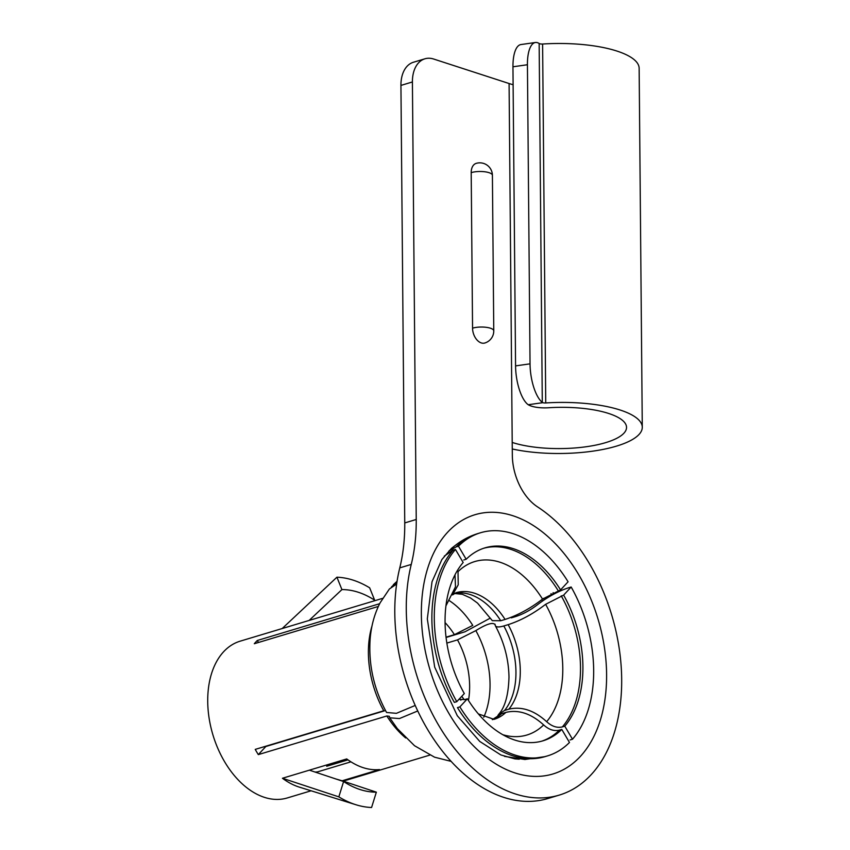 <?xml version="1.0" encoding="UTF-8"?>
<svg xmlns="http://www.w3.org/2000/svg" width="850" height="850" viewBox="0 0 850 850"><rect width="100%" height="100%" fill="white"/><g stroke="black" fill="none" stroke-linecap="round" stroke-linejoin="round"><path stroke-width="1.27" d="M314.989 772.044A66.109 42.851 73.3 0 0 317.433 771.906L317.305 772.831M448.587 600.185A76.213 49.396 -106.7 0 1 472.759 625.398L454.421 634.663L446.027 637.181M446.845 643.089L457.502 639.88L475.841 630.615C486.806 623.804 493.234 621.871 495.136 624.814L495.359 625.781C504.124 642.09 508.661 659.196 508.991 677.11C508.47 694.822 505.059 707.189 498.759 714.223L497.856 715.498M494.976 624.123L495.136 624.814C495.284 627.194 498.174 627.576 503.816 625.961L508.151 624.654C520.795 620.564 533.279 613.785 545.626 604.318L563.646 595.117L571.168 587.01A116.482 75.501 -106.7 0 1 593.672 670.214A116.482 75.501 -106.7 0 1 572.496 739.234L564.782 726.176L562.371 726.909C557.101 728.163 551.852 726.421 546.646 721.682C534.214 710.345 521.624 706.169 508.884 709.155L504.56 710.462L498.759 714.223M563.646 595.117A100.746 65.301 -106.7 0 1 582.909 666.719A100.746 65.301 -106.7 0 1 564.782 726.176M571.168 587.01L568.756 587.732C558.216 591.154 547.814 596.806 537.54 604.679C530.389 610.183 523.101 614.136 515.684 616.548L511.349 617.854M490.291 618.12L465.035 631.773L446.059 637.479M342.136 780.789L376.348 792.168A103.817 67.288 -106.7 0 1 360.697 789.735A103.817 67.288 -106.7 0 1 343.602 781.543L309.389 770.164L346.726 758.933A81.855 53.061 73.3 0 0 379.472 769.569L342.136 780.789L335.368 778.834M309.389 770.164L282.434 778.26A81.855 53.061 73.3 0 0 299.391 787.143L356.012 804.769A118.054 76.521 -106.7 0 1 338.831 796.864L343.602 781.543M311.1 790.787L287.289 797.948A81.855 53.061 -106.7 0 1 207.719 701.378A81.855 53.061 -106.7 0 1 240.167 641.166L382.638 598.347M372.013 625.929A81.855 53.061 -106.7 0 0 368.39 653.087A81.855 53.061 -106.7 0 0 383.764 710.759L255.234 749.392A81.855 53.061 -106.7 0 0 258.315 754.609L386.846 715.976L389.321 716.306L389.704 717.793L399.415 718.569L417.786 710.951M282.179 628.543L336.919 577.203L341.923 589.592L309.134 620.436M373.862 600.982L374.669 600.217L369.665 587.828A118.054 76.521 73.3 0 0 336.919 577.203M374.669 600.217A103.817 67.288 73.3 0 0 341.923 589.592M415.246 705.436L396.397 713.331L386.559 712.47C373.819 689.063 368.358 664.477 370.164 638.69C371.248 625.589 374.584 613.615 380.152 602.756L389.417 588.944L396.652 584.046M396.95 582.027L391.478 586.925M444.295 556.102L453.039 550.173L455.451 549.451L463.165 562.498A100.746 65.301 -106.7 0 0 464.312 693.558L456.779 701.664L454.368 702.398A116.482 75.501 -106.7 0 1 453.039 550.173M456.057 546.933L448.811 551.183C457.172 542.81 466.916 536.913 478.04 533.513A116.482 75.501 -106.7 0 0 456.057 546.933L458.469 546.21A116.482 75.501 -106.7 0 1 480.441 532.78A116.482 75.501 -106.7 0 1 568.087 581.793L560.564 589.9L542.534 599.101C530.283 608.515 517.799 615.294 505.07 619.438L500.735 620.744L492.32 620.649L477.509 603.075L470.571 598.007L462.294 594.288L454.389 593.481M492.309 719.621L501.543 713.702L505.877 712.396C518.532 709.378 531.112 713.554 543.639 724.933C548.824 729.651 554.062 731.393 559.364 730.15L561.776 729.417L569.489 742.475A116.482 75.501 -106.7 0 1 547.506 755.894A116.482 75.501 -106.7 0 1 459.871 706.892L467.394 698.785L464.982 699.508L458.968 699.433M547.506 755.894L545.094 756.617A116.482 75.501 -106.7 0 1 457.459 707.614L459.871 706.892M456.779 701.664A116.482 75.501 -106.7 0 1 455.451 549.451M561.776 729.417A100.746 65.301 -106.7 0 1 542.98 740.817A100.746 65.301 -106.7 0 1 467.394 698.785M463.76 559.98L466.172 559.258L458.469 546.21M466.172 559.258A100.746 65.301 -106.7 0 1 484.978 547.857A100.746 65.301 -106.7 0 1 560.564 589.9M454.867 575.067A90.557 58.703 -106.7 0 1 455.005 574.898L455.483 586.819L445.921 605.901M505.07 619.438A66.109 42.851 -106.7 0 0 456.014 592.726L452.561 594.915L458.235 584.8L458.012 571.657A90.557 58.703 -106.7 0 1 542.534 599.101M379.663 603.713L257.316 640.486A81.855 53.061 -106.7 0 0 254.309 643.726L378.346 606.443M570.084 739.957L572.496 739.234M347.979 759.857L326.697 766.254A66.109 42.851 73.3 0 0 328.493 764.416M385.496 710.536L265.848 746.502A66.109 42.851 73.3 0 1 265.689 746.247M317.433 771.906L350.933 761.834M258.496 642.462L257.316 640.486M330.884 765L330.225 763.895M258.315 754.609L265.848 746.502M376.348 792.168L371.578 807.5A118.054 76.521 -106.7 0 1 356.012 804.769M282.434 778.26L338.831 796.864M512.21 442.446L509.086 83.523L433.691 59.043A31.482 20.411 73.3 0 0 424.894 58.809L413.408 62.252A31.482 20.411 73.3 0 0 400.934 85.414L404.749 522.931A157.409 102.032 -106.7 0 1 399.776 567.874A157.409 102.032 73.3 0 0 394.793 612.829A157.409 102.032 73.3 0 0 547.804 798.543L559.289 795.09A157.409 102.032 73.3 0 0 621.679 679.299A157.409 102.032 73.3 0 0 537.561 506.897A47.228 30.611 -106.7 0 1 512.327 455.175L512.21 442.446A66.109 20.623 179.5 0 0 584.832 446.93A66.109 20.623 179.5 0 0 626.535 427.38A66.109 20.623 179.5 0 0 548.569 407.756A18.891 5.897 -0.5 0 1 528.243 404.728L527.818 404.43A31.482 11.698 -98 0 1 515.567 365.893L512.954 66.789A31.482 11.698 -98 0 1 520.933 44.551L535.404 42.5A31.482 11.698 82 0 0 527.425 64.738L512.954 66.789M424.894 58.809A31.482 20.411 73.3 0 0 412.409 81.961L416.234 519.477A157.409 102.032 -106.7 0 1 411.251 564.432A157.409 102.032 73.3 0 0 406.279 609.376A157.409 102.032 73.3 0 0 559.289 795.09M471.197 172.624A12.591 8.16 -106.7 0 1 476.191 163.37A12.591 12.591 0 0 1 492.405 175.312A12.591 3.931 179.5 0 0 488.994 172.667A12.591 3.931 179.5 0 0 471.197 172.624L472.558 328.164A12.591 8.16 -106.7 0 0 484.797 343.017A12.591 12.591 0 0 0 493.765 330.852A12.591 3.931 179.5 0 0 490.354 328.196A12.591 3.931 179.5 0 0 472.558 328.164M515.567 365.893L530.039 363.842A31.482 11.698 82 0 0 542.289 402.379L539.155 43.488L539.718 43.743A3.145 0.978 179.5 0 0 542.608 44.019A81.855 25.532 -0.5 0 1 639.147 68.319L642.281 427.242A81.855 25.532 -0.5 0 1 597.667 450.404A81.855 25.532 -0.5 0 1 512.274 448.981M509.086 83.523A66.109 20.623 179.5 0 0 513.113 84.724M542.289 402.379L542.842 402.666A3.145 0.978 179.5 0 0 545.742 402.953A81.855 25.532 -0.5 0 1 642.281 427.242M539.155 43.488A31.482 11.698 82 0 0 535.404 42.5M530.039 363.842L527.425 64.738M445.06 622.604A66.109 42.851 -106.7 0 1 454.421 634.663M457.502 639.88A66.109 42.851 -106.7 0 1 469.636 685.95A66.109 42.851 -106.7 0 1 468.467 700.474M475.841 630.615A76.213 49.396 -106.7 0 1 490.046 684.133A76.213 49.396 -106.7 0 1 483.767 717.23M503.816 625.961A66.109 42.851 -106.7 0 1 515.95 672.031A66.109 42.851 -106.7 0 1 504.56 710.462M508.151 624.654A66.109 42.851 -106.7 0 1 520.285 670.724A66.109 42.851 -106.7 0 1 508.884 709.155M545.626 604.318A90.557 58.703 -106.7 0 1 562.785 668.408A90.557 58.703 -106.7 0 1 546.646 721.682M561.234 595.839A100.746 65.301 -106.7 0 1 580.497 667.441A100.746 65.301 -106.7 0 1 562.371 726.909M405.694 737.97A81.855 53.061 -106.7 0 1 386.846 715.976M559.364 730.15A100.746 65.301 -106.7 0 1 541.769 741.168M483.777 548.239A100.746 65.301 -106.7 0 1 558.153 590.622M543.639 724.933A90.557 58.703 -106.7 0 1 502.849 734.729M460.859 700.209A90.557 58.703 -106.7 0 1 459.744 698.487M505.877 712.396A66.109 42.851 -106.7 0 1 494.073 719.355L478.391 713.926M501.543 713.702A66.109 42.851 -106.7 0 1 492.639 719.61M454.676 593.311A66.109 42.851 -106.7 0 1 500.735 620.744M515.578 616.579A81.855 53.061 73.3 0 0 515.068 615.666M512.901 616.59A81.855 53.061 -106.7 0 1 513.283 617.27M551.873 595.181A113.337 73.461 73.3 0 0 551.002 593.64M544.276 599.813A107.036 69.381 73.3 0 0 543.469 598.379M553.924 594.054A113.337 73.461 73.3 0 0 553.106 592.599M421.356 614.274A135.373 87.752 73.3 0 0 515.1 772.958A135.373 87.752 73.3 0 0 606.602 674.411A135.373 87.752 73.3 0 0 512.858 515.727A135.373 87.752 73.3 0 0 421.356 614.274M399.776 567.874L411.251 564.432M542.523 600.992A103.891 67.341 73.3 0 0 541.79 599.686M400.934 85.414L412.409 81.961M404.749 522.931L416.234 519.477M545.742 402.953L542.608 44.019M542.842 402.666L528.243 404.728M429.76 755.119L343.188 781.15M451.191 761.388L434.573 757.191L414.513 745.716L397.332 728.62L389.704 717.793M393.348 584.704L397.067 581.304M545.094 756.617L524.918 759.486L504.486 756.372M480.441 532.78L478.04 533.513M464.228 699.72L461.763 696.309M519.254 759.209L514.888 758.88L500.852 754.949L479.761 741.444L457.279 715.711L434.69 667.133L427.316 618.906L432.023 581.761L441.883 559.534L451.509 548.346L455.047 545.594M492.405 175.312L493.765 330.852"/></g></svg>

